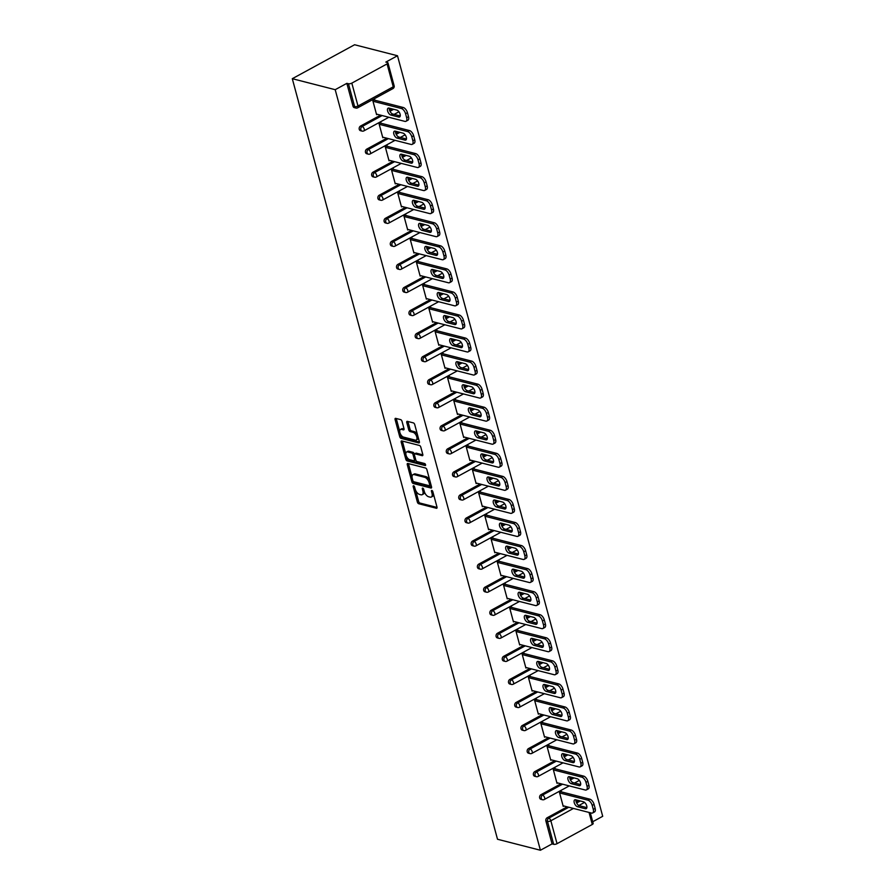 <?xml version="1.0" encoding="UTF-8"?>
<svg xmlns="http://www.w3.org/2000/svg" width="895" height="895" viewBox="0 0 895 895"><rect width="100%" height="100%" fill="white"/><g stroke="black" fill="none" stroke-linecap="round" stroke-linejoin="round"><path stroke-width="1.34" d="M413.613 485.784A1.13 0.571 -118.6 0 0 413.345 485.806A1.13 0.571 -118.6 0 0 413.199 486.623L417.35 502.028A1.611 0.817 -118.6 0 0 418.726 503.74L436.402 508.259A1.611 0.817 -118.6 0 0 436.782 508.237A1.611 0.817 -118.6 0 0 436.984 507.062L432.833 491.646A1.13 0.571 -118.6 0 0 431.871 490.46A1.13 0.571 -118.6 0 0 431.603 490.482A1.13 0.571 -118.6 0 0 431.457 491.299L431.994 493.29A5.169 2.629 -118.6 0 1 431.323 497.027A5.169 2.629 -118.6 0 1 430.103 497.128L428.627 496.759A5.169 2.629 -118.6 0 1 424.241 491.31L423.704 489.308A1.13 0.571 -118.6 0 0 422.742 488.122A1.13 0.571 -118.6 0 0 422.474 488.144A1.13 0.571 -118.6 0 0 422.328 488.961L422.865 490.952A5.169 2.629 -118.6 0 1 422.194 494.689A5.169 2.629 -118.6 0 1 420.974 494.79L419.498 494.409A5.169 2.629 -118.6 0 1 415.112 488.961L414.575 486.969A1.13 0.571 -118.6 0 0 413.613 485.784M402.023 421.332A1.611 0.817 -118.6 0 0 400.647 419.632L395.691 418.357A1.611 0.817 -118.6 0 0 395.31 418.39A1.611 0.817 -118.6 0 0 395.098 419.565L399.718 436.682A1.611 0.817 -118.6 0 0 401.094 438.382L418.759 442.913A1.611 0.817 -118.6 0 0 419.151 442.88A1.611 0.817 -118.6 0 0 419.352 441.705L414.732 424.588A1.611 0.817 -118.6 0 0 413.367 422.887L407.37 421.355A1.611 0.817 -118.6 0 0 406.99 421.388A1.611 0.817 -118.6 0 0 406.789 422.552L408.758 429.88A1.611 0.817 -118.6 0 0 410.134 431.58L413.098 432.341A4.318 2.193 -118.6 0 1 416.488 436.033A4.318 2.193 -118.6 0 1 416.22 440.016A4.318 2.193 -118.6 0 1 415.202 440.105L403.567 437.118A4.318 2.193 -118.6 0 1 400.188 433.437A4.318 2.193 -118.6 0 1 400.445 429.443A4.318 2.193 -118.6 0 1 401.475 429.365L403.41 429.857A1.611 0.817 -118.6 0 0 403.79 429.824A1.611 0.817 -118.6 0 0 404.003 428.66L402.023 421.332M335.2 89.69L540.412 850.25L497.508 839.253L292.296 78.693L335.2 89.69L346.846 83.347L353.033 106.248L354.633 106.662L348.446 83.75L346.846 83.347M407.863 463.476A1.611 0.817 -118.6 0 0 407.482 463.509A1.611 0.817 -118.6 0 0 407.27 464.673L411.89 481.801A1.611 0.817 -118.6 0 0 413.266 483.501L430.942 488.021A1.611 0.817 -118.6 0 0 431.323 487.999A1.611 0.817 -118.6 0 0 431.524 486.824L426.904 469.707A1.611 0.817 -118.6 0 0 425.539 468.007L407.863 463.476M405.804 459.236L401.184 442.119A1.611 0.817 -118.6 0 1 401.396 440.955A1.611 0.817 -118.6 0 1 401.777 440.922L419.453 445.453A1.611 0.817 -118.6 0 1 420.818 447.153L422.798 454.481A1.611 0.817 -118.6 0 1 422.585 455.644A1.611 0.817 -118.6 0 1 422.205 455.678L415.045 453.843A1.611 0.817 -118.6 0 0 414.665 453.866A1.611 0.817 -118.6 0 0 414.452 455.04L415.761 459.896A1.611 0.817 -118.6 0 0 417.137 461.596L424.599 463.509A1.13 0.571 -118.6 0 1 425.483 464.471A1.13 0.571 -118.6 0 1 425.416 465.523A1.13 0.571 -118.6 0 1 425.147 465.545L407.18 460.936A1.611 0.817 -118.6 0 1 405.804 459.236L407.057 458.553L406.442 456.293M592.714 821.744L602.704 816.307L397.492 55.747L354.588 44.75L292.296 78.693M573.471 808.442L550.85 820.771L557.037 843.683L592.289 824.463L589.044 812.436M545.883 820.995L552.07 843.907L553.669 844.309L547.483 821.409L545.883 820.995A2.472 1.924 -75.6 0 1 547.158 817.761L567.195 806.831M590.286 812.75L593.172 823.434A2.472 0.906 164.9 0 1 592.289 824.463M557.037 843.683A2.472 0.906 164.9 0 1 553.669 844.309M387.076 63.903L351.825 83.123L358 106.024L393.252 86.815L387.076 63.903A2.472 0.906 -15.1 0 0 387.96 62.874A2.472 0.906 -15.1 0 0 387.445 62.505L385.834 62.091L397.492 55.747M563.917 805.992L563.223 806.373L559.442 792.332L561.31 791.314L561.467 791.907M355.886 108.038A2.472 2.472 0 0 0 357.687 107.814A2.472 1.253 61.4 0 0 358 106.024A2.472 0.906 -15.1 0 1 354.633 106.662A2.472 1.924 104.4 0 0 355.886 108.038L354.286 107.624A2.472 1.924 -75.6 0 1 353.033 106.248M540.412 850.25L552.07 843.907M576.19 801.931L578.696 800.566M360.517 126.072L362.128 126.486A2.472 1.924 -75.6 0 0 360.853 129.719A2.472 1.924 104.4 0 0 362.106 131.095L360.506 130.681A2.472 1.924 -75.6 0 1 360.517 126.072L380.565 115.153M389.56 110.242L392.066 108.877M366.749 149.129L368.348 149.543A2.472 1.924 -75.6 0 0 367.073 152.776A2.472 1.924 104.4 0 0 368.326 154.153L366.726 153.739A2.472 1.924 -75.6 0 1 366.749 149.129L386.785 138.21M395.78 133.299L398.286 131.934M372.969 172.187L374.569 172.59A2.472 1.924 -75.6 0 0 373.293 175.834A2.472 1.924 104.4 0 0 374.546 177.199L372.946 176.796A2.472 1.924 -75.6 0 1 372.969 172.187L393.006 161.268M402 156.356L404.506 154.992M379.189 195.244L380.789 195.647A2.472 1.924 -75.6 0 0 379.514 198.891A2.472 1.924 104.4 0 0 380.767 200.256L379.167 199.853A2.472 1.924 -75.6 0 1 379.189 195.244L399.226 184.314M408.221 179.414L410.727 178.049M385.409 218.302L387.009 218.704A2.472 1.924 -75.6 0 0 385.734 221.938A2.472 1.924 104.4 0 0 386.987 223.314L385.387 222.911A2.472 1.924 -75.6 0 1 385.409 218.302L405.446 207.371M414.441 202.471L416.947 201.106M391.63 241.348L393.229 241.762A2.472 1.924 -75.6 0 0 391.954 244.995A2.472 1.924 104.4 0 0 393.218 246.371L391.618 245.957A2.472 1.924 -75.6 0 1 391.63 241.348L411.666 230.429M420.661 225.529L423.167 224.164M397.85 264.405L399.45 264.819A2.472 1.924 -75.6 0 0 398.174 268.052A2.472 1.924 104.4 0 0 399.438 269.429L397.839 269.015A2.472 1.924 -75.6 0 1 397.85 264.405L417.887 253.486M426.881 248.586L429.387 247.221M404.07 287.463L405.67 287.877A2.472 1.924 -75.6 0 0 404.395 291.11A2.472 1.924 104.4 0 0 405.659 292.486L404.059 292.072A2.472 1.924 -75.6 0 1 404.07 287.463L424.107 276.544M433.113 271.644L435.619 270.279M410.29 310.52L411.89 310.934A2.472 1.924 -75.6 0 0 410.626 314.167A2.472 1.924 104.4 0 0 411.879 315.543L410.279 315.13A2.472 1.924 -75.6 0 1 410.29 310.52L430.327 299.601M439.333 294.701L441.839 293.325M416.511 333.578L418.11 333.992A2.472 1.924 -75.6 0 0 416.846 337.225A2.472 1.924 104.4 0 0 418.099 338.601L416.499 338.187A2.472 1.924 -75.6 0 1 416.511 333.578L436.547 322.659M445.553 317.747L448.059 316.382M422.731 356.635L424.331 357.049A2.472 1.924 -75.6 0 0 423.067 360.282A2.472 1.924 104.4 0 0 424.319 361.658L422.72 361.244A2.472 1.924 -75.6 0 1 422.731 356.635L442.779 345.716M451.774 340.805L454.28 339.44M428.951 379.693L430.551 380.095A2.472 1.924 -75.6 0 0 429.287 383.34A2.472 1.924 104.4 0 0 430.54 384.705L428.94 384.302A2.472 1.924 -75.6 0 1 428.951 379.693L448.999 368.774M457.994 363.862L460.5 362.497M435.171 402.75L436.771 403.153A2.472 1.924 -75.6 0 0 435.507 406.397A2.472 1.924 104.4 0 0 436.76 407.762L435.16 407.359A2.472 1.924 -75.6 0 1 435.171 402.75L455.219 391.82M464.214 386.92L466.72 385.555M441.392 425.807L442.991 426.21A2.472 1.924 -75.6 0 0 441.727 429.443A2.472 1.924 104.4 0 0 442.98 430.819L441.38 430.417A2.472 1.924 -75.6 0 1 441.392 425.807L461.44 414.877M470.434 409.977L472.94 408.612M447.612 448.854L449.223 449.268A2.472 1.924 -75.6 0 0 447.947 452.501A2.472 1.924 104.4 0 0 449.2 453.877L447.601 453.463A2.472 1.924 -75.6 0 1 447.612 448.854L467.66 437.935M476.655 433.035L479.161 431.67M453.843 471.911L455.443 472.325A2.472 1.924 -75.6 0 0 454.168 475.558A2.472 1.924 104.4 0 0 455.421 476.934L453.821 476.52A2.472 1.924 -75.6 0 1 453.843 471.911L473.88 460.992M482.875 456.092L485.381 454.727M460.064 494.969L461.663 495.382A2.472 1.924 -75.6 0 0 460.388 498.616A2.472 1.924 104.4 0 0 461.641 499.992L460.041 499.578A2.472 1.924 -75.6 0 1 460.064 494.969L480.1 484.05M489.095 479.149L491.601 477.785M466.284 518.026L467.884 518.44A2.472 1.924 -75.6 0 0 466.608 521.673A2.472 1.924 104.4 0 0 467.861 523.049L466.261 522.635A2.472 1.924 -75.6 0 1 466.284 518.026L486.321 507.107M495.315 502.207L497.821 500.831M472.504 541.083L474.104 541.497A2.472 1.924 -75.6 0 0 472.828 544.731A2.472 1.924 104.4 0 0 474.081 546.107L472.482 545.693A2.472 1.924 -75.6 0 1 472.504 541.083L492.541 530.164M501.536 525.253L504.042 523.888M478.724 564.141L480.324 564.555A2.472 1.924 -75.6 0 0 479.049 567.788A2.472 1.924 104.4 0 0 480.313 569.164L478.713 568.75A2.472 1.924 -75.6 0 1 478.724 564.141L498.761 553.222M507.756 548.311L510.262 546.946M484.945 587.198L486.544 587.601A2.472 1.924 -75.6 0 0 485.269 590.845A2.472 1.924 104.4 0 0 486.533 592.21L484.933 591.808A2.472 1.924 -75.6 0 1 484.945 587.198L504.981 576.279M513.976 571.368L516.482 570.003M491.165 610.256L492.765 610.659A2.472 1.924 -75.6 0 0 491.489 613.903A2.472 1.924 104.4 0 0 492.753 615.268L491.154 614.865A2.472 1.924 -75.6 0 1 491.165 610.256L511.202 599.326M520.196 594.425L522.714 593.061M497.385 633.313L498.985 633.716A2.472 1.924 -75.6 0 0 497.721 636.949A2.472 1.924 104.4 0 0 498.974 638.325L497.374 637.922A2.472 1.924 -75.6 0 1 497.385 633.313L517.422 622.383M526.428 617.483L528.934 616.118M503.605 656.359L505.205 656.773A2.472 1.924 -75.6 0 0 503.941 660.007A2.472 1.924 104.4 0 0 505.194 661.383L503.594 660.98A2.472 1.924 -75.6 0 1 503.605 656.359L523.642 645.44M532.648 640.54L535.154 639.175M509.826 679.417L511.425 679.831A2.472 1.924 -75.6 0 0 510.161 683.064A2.472 1.924 104.4 0 0 511.414 684.44L509.814 684.026A2.472 1.924 -75.6 0 1 509.826 679.417L529.874 668.498M538.868 663.598L541.374 662.233M516.046 702.474L517.646 702.888A2.472 1.924 -75.6 0 0 516.381 706.121A2.472 1.924 104.4 0 0 517.634 707.497L516.035 707.084A2.472 1.924 -75.6 0 1 516.046 702.474L536.094 691.555M545.089 686.655L547.595 685.29M522.266 725.532L523.866 725.946A2.472 1.924 -75.6 0 0 522.602 729.179A2.472 1.924 104.4 0 0 523.855 730.555L522.255 730.141A2.472 1.924 -75.6 0 1 522.266 725.532L542.314 714.613M551.309 709.713L553.815 708.337M528.486 748.589L530.086 749.003A2.472 1.924 -75.6 0 0 528.822 752.236A2.472 1.924 104.4 0 0 530.075 753.612L528.475 753.198A2.472 1.924 -75.6 0 1 528.486 748.589L548.534 737.67M557.529 732.759L560.035 731.394M534.707 771.647L536.318 772.061A2.472 1.924 -75.6 0 0 535.042 775.294A2.472 1.924 104.4 0 0 536.295 776.67L534.695 776.256A2.472 1.924 -75.6 0 1 534.707 771.647L554.755 760.728M563.749 755.816L566.255 754.451M540.938 794.704L542.538 795.107A2.472 1.924 -75.6 0 0 541.262 798.351A2.472 1.924 104.4 0 0 542.515 799.727L540.916 799.313A2.472 1.924 -75.6 0 1 540.938 794.704L560.975 783.785M569.97 778.874L572.476 777.509M555.247 768.85L555.09 768.257L553.222 769.275L557.003 783.315L557.697 782.935M549.027 745.792L548.87 745.199L547.002 746.217L550.783 760.258L551.477 759.889M542.806 722.735L542.65 722.142L540.781 723.16L544.563 737.2L545.256 736.831M536.586 699.677L536.429 699.084L534.55 700.103L538.342 714.143L539.036 713.774M530.366 676.62L530.198 676.027L528.33 677.045L532.122 691.085L532.805 690.716M524.146 653.563L523.978 652.97L522.109 653.988L525.902 668.028L526.584 667.659M517.925 630.505L517.757 629.912L515.889 630.941L519.682 644.982L520.364 644.601M511.694 607.448L511.537 606.866L509.669 607.884L513.461 621.924L514.144 621.544M505.474 584.401L505.317 583.808L503.449 584.827L507.241 598.867L507.924 598.486M499.253 561.344L499.097 560.751L497.228 561.769L501.021 575.809L501.703 575.429M493.033 538.287L492.876 537.694L491.008 538.712L494.801 552.752L495.483 552.383M486.813 515.229L486.656 514.636L484.788 515.654L488.58 529.695L489.263 529.325M480.593 492.172L480.436 491.579L478.568 492.597L482.349 506.637L483.043 506.268M474.372 469.114L474.216 468.521L472.347 469.539L476.129 483.58L476.822 483.21M468.152 446.057L467.995 445.464L466.127 446.482L469.909 460.522L470.602 460.153M461.932 422.999L461.775 422.406L459.907 423.436L463.688 437.476L464.382 437.096M455.712 399.942L455.555 399.36L453.687 400.378L457.468 414.419L458.162 414.038M449.491 376.896L449.335 376.303L447.455 377.321L451.248 391.361L451.941 390.981M443.271 353.838L443.103 353.245L441.235 354.263L445.028 368.304L445.71 367.923M437.051 330.781L436.883 330.188L435.015 331.206L438.807 345.246L439.49 344.877M430.831 307.723L430.663 307.13L428.794 308.148L432.587 322.189L433.269 321.82M424.599 284.666L424.443 284.073L422.574 285.091L426.367 299.131L427.049 298.762M418.379 261.608L418.222 261.016L416.354 262.034L420.147 276.074L420.829 275.705M412.159 238.551L412.002 237.958L410.134 238.976L413.926 253.016L414.609 252.647M405.938 215.494L405.782 214.901L403.913 215.919L407.706 229.97L408.388 229.59M399.718 192.436L399.562 191.854L397.693 192.873L401.486 206.913L402.168 206.532M393.498 169.39L393.341 168.797L391.473 169.815L395.254 183.855L395.948 183.475M387.278 146.333L387.121 145.74L385.253 146.758L389.034 160.798L389.728 160.418M381.057 123.275L380.901 122.682L379.032 123.7L382.814 137.74L383.507 137.36M374.837 100.218L374.681 99.625L372.812 100.643L376.594 114.683L377.287 114.314M348.446 83.75A2.472 0.906 -15.1 0 0 351.825 83.123M422.194 494.689L423.447 494.006A5.169 2.629 -118.6 0 0 424.342 491.657M431.323 497.027L432.576 496.356A5.169 2.629 -118.6 0 0 433.471 494.04M415.66 490.471L418.603 501.357A1.611 0.817 -118.6 0 0 419.979 503.057L437.051 507.431M413.177 481.253A1.611 0.817 -118.6 0 0 414.508 482.819L431.591 487.193M408.456 463.632A1.611 0.817 -118.6 0 0 408.523 464.002L412.036 477.024M412.841 480.548A1.13 0.571 -118.6 0 0 413.803 481.745L429.309 485.716A1.13 0.571 -118.6 0 0 429.578 485.694A1.13 0.571 -118.6 0 0 429.723 484.877L429.152 482.774A5.169 2.629 -118.6 0 0 424.756 477.326L414.161 474.607A5.169 2.629 -118.6 0 0 412.942 474.708A5.169 2.629 -118.6 0 0 412.271 478.445L412.841 480.548M429.846 480.593A5.169 2.629 -118.6 0 0 426.009 476.655L424.756 477.326M412.942 474.708L414.184 474.037A5.169 2.629 -118.6 0 1 415.403 473.936L426.009 476.655M405.838 454.056L402.437 441.436L401.184 442.119M422.865 454.85L416.287 453.161A1.611 0.817 -118.6 0 0 415.906 453.194A1.611 0.817 -118.6 0 0 415.672 453.496M425.539 464.65L408.422 460.265L407.18 460.936M407.605 451.93A4.318 2.193 -118.6 0 0 406.587 452.02A4.318 2.193 -118.6 0 0 406.319 456.002A4.318 2.193 -118.6 0 0 409.697 459.694L413.803 460.746A1.611 0.817 -118.6 0 0 414.184 460.712A1.611 0.817 -118.6 0 0 414.385 459.549L413.076 454.682A1.611 0.817 -118.6 0 0 411.7 452.982L407.605 451.93L408.847 451.259A4.318 2.193 -118.6 0 0 407.829 451.337L406.587 452.02M415.045 460.064A1.611 0.817 -118.6 0 0 415.425 460.03A1.611 0.817 -118.6 0 0 415.694 459.616M408.847 451.259L412.953 452.299A1.611 0.817 -118.6 0 1 414.318 454.011L414.396 454.28M407.057 458.553A1.611 0.817 -118.6 0 0 408.422 460.265M400.445 429.443L401.698 428.772A4.318 2.193 -118.6 0 1 402.716 428.683L404.07 429.029M416.22 440.016L417.462 439.344A4.318 2.193 -118.6 0 0 418.222 437.51M417.495 434.836A4.318 2.193 -118.6 0 0 414.351 431.658L413.098 432.341M407.963 421.5A1.611 0.817 -118.6 0 0 408.031 421.869L410.011 429.197A1.611 0.817 -118.6 0 0 411.376 430.898L414.351 431.658M400.412 433.952L400.971 435.999A1.611 0.817 -118.6 0 0 402.336 437.7L419.419 442.074M396.284 418.513A1.611 0.817 -118.6 0 0 396.351 418.882L399.696 431.278M595.141 808.375L594.067 804.381L592.199 805.399L593.273 809.393L595.141 808.375A4.945 2.506 61.4 0 1 594.504 811.944L592.635 812.962A4.945 2.506 -118.6 0 0 593.273 809.393M592.199 805.399A4.945 2.506 -118.6 0 0 588.004 800.197L589.872 799.179L560.617 791.683M589.872 799.179A4.945 2.506 61.4 0 1 594.067 804.381M586.874 807.626L579.389 805.713A3.871 1.969 61.4 0 1 576.85 803.386A3.871 1.969 61.4 0 1 575.966 799.861M592.635 812.962A4.945 2.506 -118.6 0 1 591.472 813.063L563.067 805.78M588.004 800.197L559.599 792.925M577.521 806.731A3.871 1.969 61.4 0 1 574.5 803.43A3.871 1.969 61.4 0 1 574.735 799.861A3.871 1.969 61.4 0 1 575.653 799.783L583.45 801.786A3.871 1.969 61.4 0 1 586.471 805.086A3.871 1.969 61.4 0 1 586.236 808.655A3.871 1.969 61.4 0 1 585.319 808.733L577.521 806.731L579.389 805.713M588.921 785.318L587.847 781.324L585.979 782.342L587.053 786.336L588.921 785.318A4.945 2.506 61.4 0 1 588.284 788.887L586.415 789.905A4.945 2.506 -118.6 0 0 587.053 786.336M585.979 782.342A4.945 2.506 -118.6 0 0 581.784 777.14L583.652 776.122L554.397 768.626M583.652 776.122A4.945 2.506 61.4 0 1 587.847 781.324M580.654 784.579L573.169 782.655A3.871 1.969 61.4 0 1 570.618 780.328A3.871 1.969 61.4 0 1 569.746 776.815M586.415 789.905A4.945 2.506 -118.6 0 1 585.252 790.005L556.847 782.722M581.784 777.14L553.378 769.868M571.301 783.673A3.871 1.969 61.4 0 1 568.28 780.373A3.871 1.969 61.4 0 1 568.515 776.804A3.871 1.969 61.4 0 1 569.433 776.726L577.23 778.728A3.871 1.969 61.4 0 1 580.251 782.029A3.871 1.969 61.4 0 1 580.016 785.597A3.871 1.969 61.4 0 1 579.099 785.676L571.301 783.673L573.169 782.655M582.701 762.26L581.627 758.266L579.759 759.284L580.833 763.278L582.701 762.26A4.945 2.506 61.4 0 1 582.063 765.829L580.195 766.847A4.945 2.506 -118.6 0 0 580.833 763.278M579.759 759.284A4.945 2.506 -118.6 0 0 575.563 754.082L577.432 753.064L548.176 745.569M577.432 753.064A4.945 2.506 61.4 0 1 581.627 758.266M574.433 761.522L566.949 759.598A3.871 1.969 61.4 0 1 564.398 757.271A3.871 1.969 61.4 0 1 563.526 753.758M580.195 766.847A4.945 2.506 -118.6 0 1 579.031 766.948L550.626 759.665M575.563 754.082L547.158 746.81M565.081 760.616A3.871 1.969 61.4 0 1 562.06 757.315A3.871 1.969 61.4 0 1 562.295 753.747A3.871 1.969 61.4 0 1 563.201 753.668L571.01 755.671A3.871 1.969 61.4 0 1 574.031 758.971A3.871 1.969 61.4 0 1 573.796 762.54A3.871 1.969 61.4 0 1 572.878 762.618L565.081 760.616L566.949 759.598M576.481 739.203L575.407 735.22L573.538 736.238L574.612 740.221L576.481 739.203A4.945 2.506 61.4 0 1 575.843 742.772L573.975 743.79A4.945 2.506 -118.6 0 0 574.612 740.221M573.538 736.238A4.945 2.506 -118.6 0 0 569.343 731.036L571.211 730.018L541.956 722.522M571.211 730.018A4.945 2.506 61.4 0 1 575.407 735.22M568.213 738.465L560.729 736.54A3.871 1.969 61.4 0 1 558.178 734.213A3.871 1.969 61.4 0 1 557.305 730.7M573.975 743.79A4.945 2.506 -118.6 0 1 572.811 743.89L544.406 736.607M569.343 731.036L540.938 723.753M558.86 737.558A3.871 1.969 61.4 0 1 555.84 734.258A3.871 1.969 61.4 0 1 556.075 730.689A3.871 1.969 61.4 0 1 556.981 730.611L564.79 732.613A3.871 1.969 61.4 0 1 567.81 735.914A3.871 1.969 61.4 0 1 567.575 739.483A3.871 1.969 61.4 0 1 566.658 739.561L558.86 737.558L560.729 736.54M570.26 716.145L569.186 712.163L567.318 713.181L568.392 717.163L570.26 716.145A4.945 2.506 61.4 0 1 569.623 719.714L567.754 720.732A4.945 2.506 -118.6 0 0 568.392 717.163M567.318 713.181A4.945 2.506 -118.6 0 0 563.123 707.979L564.991 706.96L535.736 699.465M564.991 706.96A4.945 2.506 61.4 0 1 569.186 712.163M561.993 715.407L554.508 713.483A3.871 1.969 61.4 0 1 551.958 711.156A3.871 1.969 61.4 0 1 551.085 707.643M567.754 720.732A4.945 2.506 -118.6 0 1 566.591 720.833L538.186 713.55M563.123 707.979L534.718 700.696M552.64 714.512A3.871 1.969 61.4 0 1 549.608 711.212A3.871 1.969 61.4 0 1 549.854 707.632A3.871 1.969 61.4 0 1 550.761 707.565L558.569 709.556A3.871 1.969 61.4 0 1 561.59 712.856A3.871 1.969 61.4 0 1 561.355 716.425A3.871 1.969 61.4 0 1 560.438 716.503L552.64 714.512L554.508 713.483M564.04 693.088L562.966 689.105L561.098 690.123L562.172 694.106L564.04 693.088A4.945 2.506 61.4 0 1 563.403 696.657L561.534 697.675A4.945 2.506 -118.6 0 0 562.172 694.106M561.098 690.123A4.945 2.506 -118.6 0 0 556.903 684.921L558.771 683.903L529.516 676.407M558.771 683.903A4.945 2.506 61.4 0 1 562.966 689.105M555.773 692.35L548.288 690.437A3.871 1.969 61.4 0 1 545.737 688.098A3.871 1.969 61.4 0 1 544.865 684.585M561.534 697.675A4.945 2.506 -118.6 0 1 560.371 697.776L531.966 690.492M556.903 684.921L528.497 677.638M546.42 691.455A3.871 1.969 61.4 0 1 543.388 688.154A3.871 1.969 61.4 0 1 543.634 684.574A3.871 1.969 61.4 0 1 544.54 684.507L552.349 686.499A3.871 1.969 61.4 0 1 555.37 689.799A3.871 1.969 61.4 0 1 555.135 693.379A3.871 1.969 61.4 0 1 554.218 693.446L546.42 691.455L548.288 690.437M557.82 670.042L556.746 666.048L554.878 667.066L555.952 671.06L557.82 670.042A4.945 2.506 61.4 0 1 557.182 673.611L555.314 674.629A4.945 2.506 -118.6 0 0 555.952 671.06M554.878 667.066A4.945 2.506 -118.6 0 0 550.671 661.864L552.539 660.846L523.295 653.35M552.539 660.846A4.945 2.506 61.4 0 1 556.746 666.048M549.541 669.292L542.068 667.379A3.871 1.969 61.4 0 1 539.517 665.041A3.871 1.969 61.4 0 1 538.645 661.528M555.314 674.629A4.945 2.506 -118.6 0 1 554.15 674.718L525.745 667.446M550.671 661.864L522.277 654.581M540.2 668.397A3.871 1.969 61.4 0 1 537.168 665.097A3.871 1.969 61.4 0 1 537.403 661.528A3.871 1.969 61.4 0 1 538.32 661.45L546.118 663.452A3.871 1.969 61.4 0 1 549.15 666.753A3.871 1.969 61.4 0 1 548.915 670.321A3.871 1.969 61.4 0 1 547.997 670.389L540.2 668.397L542.068 667.379M551.6 646.984L550.526 642.99L548.657 644.008L549.731 648.002L551.6 646.984A4.945 2.506 61.4 0 1 550.962 650.553L549.094 651.571A4.945 2.506 -118.6 0 0 549.731 648.002M548.657 644.008A4.945 2.506 -118.6 0 0 544.451 638.806L546.319 637.788L517.075 630.293M546.319 637.788A4.945 2.506 61.4 0 1 550.526 642.99M543.321 646.235L535.848 644.322A3.871 1.969 61.4 0 1 533.297 641.995A3.871 1.969 61.4 0 1 532.424 638.471M549.094 651.571A4.945 2.506 -118.6 0 1 547.919 651.661L519.525 644.389M544.451 638.806L516.057 631.523M533.979 645.34A3.871 1.969 61.4 0 1 530.948 642.039A3.871 1.969 61.4 0 1 531.183 638.471A3.871 1.969 61.4 0 1 532.1 638.392L539.898 640.395A3.871 1.969 61.4 0 1 542.929 643.695A3.871 1.969 61.4 0 1 542.694 647.264A3.871 1.969 61.4 0 1 541.777 647.342L533.979 645.34L535.848 644.322M545.379 623.927L544.294 619.933L542.426 620.951L543.511 624.945L545.379 623.927A4.945 2.506 61.4 0 1 544.742 627.496L542.873 628.514A4.945 2.506 -118.6 0 0 543.511 624.945M542.426 620.951A4.945 2.506 -118.6 0 0 538.231 615.749L540.099 614.731L510.855 607.235M540.099 614.731A4.945 2.506 61.4 0 1 544.294 619.933M537.101 623.177L529.627 621.264A3.871 1.969 61.4 0 1 527.077 618.937A3.871 1.969 61.4 0 1 526.204 615.413M542.873 628.514A4.945 2.506 -118.6 0 1 541.699 628.603L513.305 621.331M538.231 615.749L509.826 608.466M527.759 622.282A3.871 1.969 61.4 0 1 524.727 618.982A3.871 1.969 61.4 0 1 524.962 615.413A3.871 1.969 61.4 0 1 525.88 615.335L533.677 617.337A3.871 1.969 61.4 0 1 536.709 620.638A3.871 1.969 61.4 0 1 536.474 624.207A3.871 1.969 61.4 0 1 535.557 624.285L527.759 622.282L529.627 621.264M539.159 600.869L538.074 596.875L536.206 597.894L537.291 601.887L539.159 600.869A4.945 2.506 61.4 0 1 538.521 604.438L536.653 605.456A4.945 2.506 -118.6 0 0 537.291 601.887M536.206 597.894A4.945 2.506 -118.6 0 0 532.01 592.691L533.879 591.673L504.635 584.178M533.879 591.673A4.945 2.506 61.4 0 1 538.074 596.875M530.88 600.12L523.407 598.207A3.871 1.969 61.4 0 1 520.856 595.88A3.871 1.969 61.4 0 1 519.984 592.356M536.653 605.456A4.945 2.506 -118.6 0 1 535.478 605.557L507.085 598.274M532.01 592.691L503.605 585.419M521.539 599.225A3.871 1.969 61.4 0 1 518.507 595.925A3.871 1.969 61.4 0 1 518.742 592.356A3.871 1.969 61.4 0 1 519.659 592.277L527.457 594.28A3.871 1.969 61.4 0 1 530.489 597.58A3.871 1.969 61.4 0 1 530.254 601.149A3.871 1.969 61.4 0 1 529.337 601.227L521.539 599.225L523.407 598.207M532.939 577.812L531.854 573.818L529.985 574.836L531.071 578.83L532.939 577.812A4.945 2.506 61.4 0 1 532.301 581.381L530.433 582.399A4.945 2.506 -118.6 0 0 531.071 578.83M529.985 574.836A4.945 2.506 -118.6 0 0 525.79 569.634L527.658 568.616L498.414 561.12M527.658 568.616A4.945 2.506 61.4 0 1 531.854 573.818M524.66 577.074L517.176 575.149A3.871 1.969 61.4 0 1 514.636 572.822A3.871 1.969 61.4 0 1 513.752 569.309M530.433 582.399A4.945 2.506 -118.6 0 1 529.258 582.5L500.853 575.216M525.79 569.634L497.385 562.362M515.307 576.167A3.871 1.969 61.4 0 1 512.287 572.867A3.871 1.969 61.4 0 1 512.522 569.298A3.871 1.969 61.4 0 1 513.439 569.22L521.237 571.223A3.871 1.969 61.4 0 1 524.269 574.523A3.871 1.969 61.4 0 1 524.022 578.092A3.871 1.969 61.4 0 1 523.116 578.17L515.307 576.167L517.176 575.149M526.707 554.755L525.633 550.761L523.765 551.779L524.839 555.773L526.707 554.755A4.945 2.506 61.4 0 1 526.081 558.323L524.213 559.341A4.945 2.506 -118.6 0 0 524.839 555.773M523.765 551.779A4.945 2.506 -118.6 0 0 519.57 546.577L521.438 545.558L492.194 538.063M521.438 545.558A4.945 2.506 61.4 0 1 525.633 550.761M518.44 554.016L510.955 552.092A3.871 1.969 61.4 0 1 508.416 549.765A3.871 1.969 61.4 0 1 507.532 546.252M524.213 559.341A4.945 2.506 -118.6 0 1 523.038 559.442L494.633 552.159M519.57 546.577L491.165 539.305M509.087 553.11A3.871 1.969 61.4 0 1 506.067 549.81A3.871 1.969 61.4 0 1 506.301 546.241A3.871 1.969 61.4 0 1 507.219 546.163L515.017 548.165A3.871 1.969 61.4 0 1 518.048 551.465A3.871 1.969 61.4 0 1 517.802 555.034A3.871 1.969 61.4 0 1 516.896 555.113L509.087 553.11L510.955 552.092M520.487 531.697L519.413 527.714L517.545 528.732L518.619 532.715L520.487 531.697A4.945 2.506 61.4 0 1 519.861 535.266L517.981 536.284A4.945 2.506 -118.6 0 0 518.619 532.715M517.545 528.732A4.945 2.506 -118.6 0 0 513.35 523.53L515.218 522.501L485.974 515.005M515.218 522.501A4.945 2.506 61.4 0 1 519.413 527.714M512.22 530.959L504.735 529.034A3.871 1.969 61.4 0 1 502.196 526.707A3.871 1.969 61.4 0 1 501.312 523.195M517.981 536.284A4.945 2.506 -118.6 0 1 516.818 536.385L488.413 529.102M513.35 523.53L484.945 516.247M502.867 530.053A3.871 1.969 61.4 0 1 499.846 526.752A3.871 1.969 61.4 0 1 500.081 523.183A3.871 1.969 61.4 0 1 500.999 523.105L508.796 525.108A3.871 1.969 61.4 0 1 511.817 528.408A3.871 1.969 61.4 0 1 511.582 531.977A3.871 1.969 61.4 0 1 510.676 532.055L502.867 530.053L504.735 529.034M514.267 508.64L513.193 504.657L511.325 505.675L512.399 509.658L514.267 508.64A4.945 2.506 61.4 0 1 513.629 512.208L511.761 513.227A4.945 2.506 -118.6 0 0 512.399 509.658M511.325 505.675A4.945 2.506 -118.6 0 0 507.129 500.473L508.998 499.455L479.742 491.959M508.998 499.455A4.945 2.506 61.4 0 1 513.193 504.657M505.999 507.901L498.515 505.977A3.871 1.969 61.4 0 1 495.975 503.65A3.871 1.969 61.4 0 1 495.092 500.137M511.761 513.227A4.945 2.506 -118.6 0 1 510.597 513.327L482.192 506.044M507.129 500.473L478.724 493.19M496.647 506.995A3.871 1.969 61.4 0 1 493.626 503.706A3.871 1.969 61.4 0 1 493.861 500.126A3.871 1.969 61.4 0 1 494.778 500.059L502.576 502.05A3.871 1.969 61.4 0 1 505.597 505.351A3.871 1.969 61.4 0 1 505.362 508.919A3.871 1.969 61.4 0 1 504.456 508.998L496.647 506.995L498.515 505.977M508.047 485.582L506.973 481.599L505.104 482.618L506.178 486.6L508.047 485.582A4.945 2.506 61.4 0 1 507.409 489.151L505.541 490.169A4.945 2.506 -118.6 0 0 506.178 486.6M505.104 482.618A4.945 2.506 -118.6 0 0 500.909 477.415L502.777 476.397L473.522 468.902M502.777 476.397A4.945 2.506 61.4 0 1 506.973 481.599M499.779 484.844L492.295 482.931A3.871 1.969 61.4 0 1 489.755 480.593A3.871 1.969 61.4 0 1 488.871 477.08M505.541 490.169A4.945 2.506 -118.6 0 1 504.377 490.27L475.972 482.987M500.909 477.415L472.504 470.132M490.426 483.949A3.871 1.969 61.4 0 1 487.406 480.649A3.871 1.969 61.4 0 1 487.641 477.069A3.871 1.969 61.4 0 1 488.558 477.001L496.356 478.993A3.871 1.969 61.4 0 1 499.376 482.293A3.871 1.969 61.4 0 1 499.142 485.873A3.871 1.969 61.4 0 1 498.224 485.94L490.426 483.949L492.295 482.931M501.826 462.536L500.752 458.542L498.884 459.56L499.958 463.554L501.826 462.536A4.945 2.506 61.4 0 1 501.189 466.105L499.32 467.123A4.945 2.506 -118.6 0 0 499.958 463.554M498.884 459.56A4.945 2.506 -118.6 0 0 494.689 454.358L496.557 453.34L467.302 445.844M496.557 453.34A4.945 2.506 61.4 0 1 500.752 458.542M493.559 461.786L486.075 459.873A3.871 1.969 61.4 0 1 483.524 457.535A3.871 1.969 61.4 0 1 482.651 454.022M499.32 467.123A4.945 2.506 -118.6 0 1 498.157 467.212L469.752 459.94M494.689 454.358L466.284 447.075M484.206 460.891A3.871 1.969 61.4 0 1 481.186 457.591A3.871 1.969 61.4 0 1 481.42 454.022A3.871 1.969 61.4 0 1 482.338 453.944L490.136 455.935A3.871 1.969 61.4 0 1 493.156 459.236A3.871 1.969 61.4 0 1 492.921 462.816A3.871 1.969 61.4 0 1 492.004 462.883L484.206 460.891L486.075 459.873M495.606 439.479L494.532 435.485L492.664 436.503L493.738 440.497L495.606 439.479A4.945 2.506 61.4 0 1 494.969 443.047L493.1 444.065A4.945 2.506 -118.6 0 0 493.738 440.497M492.664 436.503A4.945 2.506 -118.6 0 0 488.469 431.3L490.337 430.282L461.082 422.787M490.337 430.282A4.945 2.506 61.4 0 1 494.532 435.485M487.339 438.729L479.854 436.816A3.871 1.969 61.4 0 1 477.303 434.489A3.871 1.969 61.4 0 1 476.431 430.965M493.1 444.065A4.945 2.506 -118.6 0 1 491.937 444.155L463.532 436.883M488.469 431.3L460.064 424.017M477.986 437.834A3.871 1.969 61.4 0 1 474.965 434.534A3.871 1.969 61.4 0 1 475.2 430.965A3.871 1.969 61.4 0 1 476.106 430.887L483.915 432.889A3.871 1.969 61.4 0 1 486.936 436.189A3.871 1.969 61.4 0 1 486.701 439.758A3.871 1.969 61.4 0 1 485.784 439.837L477.986 437.834L479.854 436.816M489.386 416.421L488.312 412.427L486.444 413.445L487.518 417.439L489.386 416.421A4.945 2.506 61.4 0 1 488.748 419.99L486.88 421.008A4.945 2.506 -118.6 0 0 487.518 417.439M486.444 413.445A4.945 2.506 -118.6 0 0 482.248 408.243L484.117 407.225L454.861 399.729M484.117 407.225A4.945 2.506 61.4 0 1 488.312 412.427M481.118 415.672L473.634 413.758A3.871 1.969 61.4 0 1 471.083 411.431A3.871 1.969 61.4 0 1 470.211 407.907M486.88 421.008A4.945 2.506 -118.6 0 1 485.716 421.097L457.311 413.826M482.248 408.243L453.843 400.96M471.766 414.777A3.871 1.969 61.4 0 1 468.745 411.476A3.871 1.969 61.4 0 1 468.98 407.907A3.871 1.969 61.4 0 1 469.886 407.829L477.695 409.832A3.871 1.969 61.4 0 1 480.716 413.132A3.871 1.969 61.4 0 1 480.481 416.701A3.871 1.969 61.4 0 1 479.563 416.779L471.766 414.777L473.634 413.758M483.166 393.364L482.092 389.37L480.223 390.388L481.297 394.382L483.166 393.364A4.945 2.506 61.4 0 1 482.528 396.933L480.66 397.951A4.945 2.506 -118.6 0 0 481.297 394.382M480.223 390.388A4.945 2.506 -118.6 0 0 476.028 385.186L477.896 384.168L448.641 376.672M477.896 384.168A4.945 2.506 61.4 0 1 482.092 389.37M474.898 392.614L467.414 390.701A3.871 1.969 61.4 0 1 464.863 388.374A3.871 1.969 61.4 0 1 463.99 384.85M480.66 397.951A4.945 2.506 -118.6 0 1 479.496 398.051L451.091 390.768M476.028 385.186L447.623 377.914M465.545 391.719A3.871 1.969 61.4 0 1 462.514 388.419A3.871 1.969 61.4 0 1 462.76 384.85A3.871 1.969 61.4 0 1 463.666 384.772L471.475 386.774A3.871 1.969 61.4 0 1 474.495 390.075A3.871 1.969 61.4 0 1 474.26 393.643A3.871 1.969 61.4 0 1 473.343 393.722L465.545 391.719L467.414 390.701M476.945 370.306L475.871 366.312L474.003 367.33L475.077 371.324L476.945 370.306A4.945 2.506 61.4 0 1 476.308 373.875L474.439 374.893A4.945 2.506 -118.6 0 0 475.077 371.324M474.003 367.33A4.945 2.506 -118.6 0 0 469.808 362.128L471.676 361.11L442.421 353.614M471.676 361.11A4.945 2.506 61.4 0 1 475.871 366.312M468.678 369.557L461.193 367.644A3.871 1.969 61.4 0 1 458.643 365.317A3.871 1.969 61.4 0 1 457.77 361.804M474.439 374.893A4.945 2.506 -118.6 0 1 473.276 374.994L444.871 367.711M469.808 362.128L441.403 354.856M459.325 368.662A3.871 1.969 61.4 0 1 456.293 365.361A3.871 1.969 61.4 0 1 456.539 361.793A3.871 1.969 61.4 0 1 457.446 361.714L465.255 363.717A3.871 1.969 61.4 0 1 468.275 367.017A3.871 1.969 61.4 0 1 468.04 370.586A3.871 1.969 61.4 0 1 467.123 370.664L459.325 368.662L461.193 367.644M470.725 347.249L469.651 343.255L467.783 344.273L468.857 348.267L470.725 347.249A4.945 2.506 61.4 0 1 470.088 350.818L468.219 351.836A4.945 2.506 -118.6 0 0 468.857 348.267M467.783 344.273A4.945 2.506 -118.6 0 0 463.576 339.071L465.445 338.053L436.201 330.557M465.445 338.053A4.945 2.506 61.4 0 1 469.651 343.255M462.446 346.51L454.973 344.586A3.871 1.969 61.4 0 1 452.422 342.259A3.871 1.969 61.4 0 1 451.55 338.746M468.219 351.836A4.945 2.506 -118.6 0 1 467.056 351.936L438.651 344.653M463.576 339.071L435.183 331.799M453.105 345.604A3.871 1.969 61.4 0 1 450.073 342.304A3.871 1.969 61.4 0 1 450.308 338.735A3.871 1.969 61.4 0 1 451.225 338.657L459.023 340.659A3.871 1.969 61.4 0 1 462.055 343.96A3.871 1.969 61.4 0 1 461.82 347.528A3.871 1.969 61.4 0 1 460.903 347.607L453.105 345.604L454.973 344.586M464.505 324.191L463.431 320.209L461.563 321.227L462.637 325.209L464.505 324.191A4.945 2.506 61.4 0 1 463.867 327.76L461.999 328.778A4.945 2.506 -118.6 0 0 462.637 325.209M461.563 321.227A4.945 2.506 -118.6 0 0 457.356 316.013L459.224 314.995L429.98 307.5M459.224 314.995A4.945 2.506 61.4 0 1 463.431 320.209M456.226 323.453L448.753 321.529A3.871 1.969 61.4 0 1 446.202 319.202A3.871 1.969 61.4 0 1 445.33 315.689M461.999 328.778A4.945 2.506 -118.6 0 1 460.835 328.879L432.43 321.596M457.356 316.013L428.962 308.741M446.885 322.547A3.871 1.969 61.4 0 1 443.853 319.246A3.871 1.969 61.4 0 1 444.088 315.678A3.871 1.969 61.4 0 1 445.005 315.599L452.803 317.602A3.871 1.969 61.4 0 1 455.835 320.902A3.871 1.969 61.4 0 1 455.6 324.471A3.871 1.969 61.4 0 1 454.682 324.549L446.885 322.547L448.753 321.529M458.285 301.134L457.2 297.151L455.331 298.169L456.416 302.152L458.285 301.134A4.945 2.506 61.4 0 1 457.647 304.703L455.779 305.721A4.945 2.506 -118.6 0 0 456.416 302.152M455.331 298.169A4.945 2.506 -118.6 0 0 451.136 292.967L453.004 291.949L423.76 284.453M453.004 291.949A4.945 2.506 61.4 0 1 457.2 297.151M450.006 300.396L442.533 298.471A3.871 1.969 61.4 0 1 439.982 296.144A3.871 1.969 61.4 0 1 439.109 292.631M455.779 305.721A4.945 2.506 -118.6 0 1 454.604 305.822L426.21 298.538M451.136 292.967L422.731 285.684M440.664 299.489A3.871 1.969 61.4 0 1 437.633 296.189A3.871 1.969 61.4 0 1 437.868 292.62A3.871 1.969 61.4 0 1 438.785 292.553L446.583 294.544A3.871 1.969 61.4 0 1 449.614 297.845A3.871 1.969 61.4 0 1 449.379 301.414A3.871 1.969 61.4 0 1 448.462 301.492L440.664 299.489L442.533 298.471M452.064 278.076L450.979 274.094L449.111 275.112L450.196 279.095L452.064 278.076A4.945 2.506 61.4 0 1 451.427 281.645L449.558 282.663A4.945 2.506 -118.6 0 0 450.196 279.095M449.111 275.112A4.945 2.506 -118.6 0 0 444.916 269.91L446.784 268.892L417.54 261.396M446.784 268.892A4.945 2.506 61.4 0 1 450.979 274.094M443.786 277.338L436.312 275.425A3.871 1.969 61.4 0 1 433.762 273.087A3.871 1.969 61.4 0 1 432.889 269.574M449.558 282.663A4.945 2.506 -118.6 0 1 448.384 282.764L419.99 275.481M444.916 269.91L416.511 262.627M434.444 276.443A3.871 1.969 61.4 0 1 431.412 273.143A3.871 1.969 61.4 0 1 431.647 269.563A3.871 1.969 61.4 0 1 432.565 269.496L440.362 271.487A3.871 1.969 61.4 0 1 443.394 274.787A3.871 1.969 61.4 0 1 443.159 278.367A3.871 1.969 61.4 0 1 442.242 278.434L434.444 276.443L436.312 275.425M445.844 255.03L444.759 251.036L442.891 252.054L443.976 256.048L445.844 255.03A4.945 2.506 61.4 0 1 445.207 258.588L443.338 259.617A4.945 2.506 -118.6 0 0 443.976 256.048M442.891 252.054A4.945 2.506 -118.6 0 0 438.695 246.852L440.564 245.834L411.32 238.338M440.564 245.834A4.945 2.506 61.4 0 1 444.759 251.036M437.565 254.281L430.081 252.368A3.871 1.969 61.4 0 1 427.541 250.029A3.871 1.969 61.4 0 1 426.658 246.517M443.338 259.617A4.945 2.506 -118.6 0 1 442.164 259.707L413.758 252.435M438.695 246.852L410.29 239.569M428.213 253.386A3.871 1.969 61.4 0 1 425.192 250.085A3.871 1.969 61.4 0 1 425.427 246.517A3.871 1.969 61.4 0 1 426.344 246.438L434.142 248.43A3.871 1.969 61.4 0 1 437.174 251.73A3.871 1.969 61.4 0 1 436.928 255.31A3.871 1.969 61.4 0 1 436.022 255.377L428.213 253.386L430.081 252.368M439.613 231.973L438.539 227.979L436.67 228.997L437.744 232.991L439.613 231.973A4.945 2.506 61.4 0 1 438.986 235.542L437.118 236.56A4.945 2.506 -118.6 0 0 437.744 232.991M436.67 228.997A4.945 2.506 -118.6 0 0 432.475 223.795L434.343 222.777L405.099 215.281M434.343 222.777A4.945 2.506 61.4 0 1 438.539 227.979M431.345 231.223L423.861 229.31A3.871 1.969 61.4 0 1 421.321 226.983A3.871 1.969 61.4 0 1 420.437 223.459M437.118 236.56A4.945 2.506 -118.6 0 1 435.943 236.649L407.538 229.377M432.475 223.795L404.07 216.512M421.992 230.328A3.871 1.969 61.4 0 1 418.972 227.028A3.871 1.969 61.4 0 1 419.207 223.459A3.871 1.969 61.4 0 1 420.124 223.381L427.922 225.383A3.871 1.969 61.4 0 1 430.954 228.684A3.871 1.969 61.4 0 1 430.708 232.252A3.871 1.969 61.4 0 1 429.801 232.331L421.992 230.328L423.861 229.31M433.393 208.915L432.319 204.921L430.45 205.94L431.524 209.933L433.393 208.915A4.945 2.506 61.4 0 1 432.766 212.484L430.898 213.502A4.945 2.506 -118.6 0 0 431.524 209.933M430.45 205.94A4.945 2.506 -118.6 0 0 426.255 200.737L428.123 199.719L398.879 192.224M428.123 199.719A4.945 2.506 61.4 0 1 432.319 204.921M425.125 208.166L417.641 206.253A3.871 1.969 61.4 0 1 415.101 203.926A3.871 1.969 61.4 0 1 414.217 200.402M430.898 213.502A4.945 2.506 -118.6 0 1 429.723 213.592L401.318 206.32M426.255 200.737L397.85 193.454M415.772 207.271A3.871 1.969 61.4 0 1 412.752 203.97A3.871 1.969 61.4 0 1 412.987 200.402A3.871 1.969 61.4 0 1 413.904 200.323L421.702 202.326A3.871 1.969 61.4 0 1 424.722 205.626A3.871 1.969 61.4 0 1 424.487 209.195A3.871 1.969 61.4 0 1 423.581 209.273L415.772 207.271L417.641 206.253M427.172 185.858L426.098 181.864L424.23 182.882L425.304 186.876L427.172 185.858A4.945 2.506 61.4 0 1 426.535 189.427L424.666 190.445A4.945 2.506 -118.6 0 0 425.304 186.876M424.23 182.882A4.945 2.506 -118.6 0 0 420.035 177.68L421.903 176.662L392.648 169.166M421.903 176.662A4.945 2.506 61.4 0 1 426.098 181.864M418.905 185.108L411.42 183.195A3.871 1.969 61.4 0 1 408.881 180.868A3.871 1.969 61.4 0 1 407.997 177.344M424.666 190.445A4.945 2.506 -118.6 0 1 423.503 190.534L395.098 183.262M420.035 177.68L391.63 170.408M409.552 184.213A3.871 1.969 61.4 0 1 406.531 180.913A3.871 1.969 61.4 0 1 406.766 177.344A3.871 1.969 61.4 0 1 407.684 177.266L415.481 179.268A3.871 1.969 61.4 0 1 418.502 182.569A3.871 1.969 61.4 0 1 418.267 186.138A3.871 1.969 61.4 0 1 417.361 186.216L409.552 184.213L411.42 183.195M420.952 162.8L419.878 158.807L418.01 159.825L419.084 163.819L420.952 162.8A4.945 2.506 61.4 0 1 420.314 166.369L418.446 167.387A4.945 2.506 -118.6 0 0 419.084 163.819M418.01 159.825A4.945 2.506 -118.6 0 0 413.814 154.622L415.683 153.604L386.427 146.109M415.683 153.604A4.945 2.506 61.4 0 1 419.878 158.807M412.684 162.051L405.2 160.138A3.871 1.969 61.4 0 1 402.661 157.811A3.871 1.969 61.4 0 1 401.777 154.298M418.446 167.387A4.945 2.506 -118.6 0 1 417.283 167.488L388.877 160.205M413.814 154.622L385.409 147.351M403.332 161.156A3.871 1.969 61.4 0 1 400.311 157.856A3.871 1.969 61.4 0 1 400.546 154.287A3.871 1.969 61.4 0 1 401.463 154.208L409.261 156.211A3.871 1.969 61.4 0 1 412.282 159.511A3.871 1.969 61.4 0 1 412.047 163.08A3.871 1.969 61.4 0 1 411.129 163.159L403.332 161.156L405.2 160.138M414.732 139.743L413.658 135.749L411.789 136.767L412.863 140.761L414.732 139.743A4.945 2.506 61.4 0 1 414.094 143.312L412.226 144.33A4.945 2.506 -118.6 0 0 412.863 140.761M411.789 136.767A4.945 2.506 -118.6 0 0 407.594 131.565L409.462 130.547L380.207 123.051M409.462 130.547A4.945 2.506 61.4 0 1 413.658 135.749M406.464 139.005L398.98 137.08A3.871 1.969 61.4 0 1 396.429 134.753A3.871 1.969 61.4 0 1 395.556 131.241M412.226 144.33A4.945 2.506 -118.6 0 1 411.062 144.431L382.657 137.148M407.594 131.565L379.189 124.293M397.111 138.098A3.871 1.969 61.4 0 1 394.091 134.798A3.871 1.969 61.4 0 1 394.326 131.229A3.871 1.969 61.4 0 1 395.243 131.151L403.041 133.154A3.871 1.969 61.4 0 1 406.061 136.454A3.871 1.969 61.4 0 1 405.827 140.023A3.871 1.969 61.4 0 1 404.909 140.101L397.111 138.098L398.98 137.08M408.512 116.686L407.438 112.703L405.569 113.721L406.643 117.704L408.512 116.686A4.945 2.506 61.4 0 1 407.874 120.254L406.006 121.272A4.945 2.506 -118.6 0 0 406.643 117.704M405.569 113.721A4.945 2.506 -118.6 0 0 401.374 108.508L403.242 107.489L373.987 99.994M403.242 107.489A4.945 2.506 61.4 0 1 407.438 112.703M400.244 115.947L392.76 114.023A3.871 1.969 61.4 0 1 390.209 111.696A3.871 1.969 61.4 0 1 389.336 108.183M406.006 121.272A4.945 2.506 -118.6 0 1 404.842 121.373L376.437 114.09M401.374 108.508L372.969 101.236M390.891 115.041A3.871 1.969 61.4 0 1 387.871 111.741A3.871 1.969 61.4 0 1 388.106 108.172A3.871 1.969 61.4 0 1 389.012 108.094L396.821 110.096A3.871 1.969 61.4 0 1 399.841 113.396A3.871 1.969 61.4 0 1 399.606 116.965A3.871 1.969 61.4 0 1 398.689 117.044L390.891 115.041L392.76 114.023M414.105 486.119L413.199 486.623M432.363 490.807L431.457 491.299M423.234 488.457L422.328 488.961M584.569 802.39L578.864 805.5M547.158 817.761L548.758 818.164A2.472 1.253 -118.6 0 1 550.85 820.771A2.472 0.906 164.9 0 1 547.483 821.409A2.472 1.924 -75.6 0 1 548.758 818.164L568.795 807.245M357.687 107.814L392.939 88.594A2.472 1.253 61.4 0 0 393.252 86.815A2.472 0.906 -15.1 0 0 394.136 85.786L387.96 62.874M576.626 802.983L580.296 800.98M562.575 784.188L542.538 795.107A2.472 1.253 -118.6 0 1 544.63 797.713A2.472 1.253 61.4 0 1 544.317 799.492L569.254 785.899M570.406 779.925L574.075 777.923M536.295 776.67A2.472 2.472 0 0 0 538.096 776.446A2.472 1.253 61.4 0 0 538.41 774.656A2.472 1.253 -118.6 0 0 536.318 772.061L556.354 761.13M564.186 756.868L567.855 754.865M530.075 753.612A2.472 2.472 0 0 0 531.876 753.389A2.472 1.253 61.4 0 0 532.189 751.599A2.472 1.253 -118.6 0 0 530.086 749.003L550.134 738.073M557.965 733.81L561.635 731.808M523.855 730.555A2.472 2.472 0 0 0 525.645 730.331A2.472 1.253 61.4 0 0 525.969 728.541A2.472 1.253 -118.6 0 0 523.866 725.946L543.914 715.027M551.745 710.753L555.415 708.75M517.634 707.497A2.472 2.472 0 0 0 519.424 707.274A2.472 1.253 61.4 0 0 519.749 705.484A2.472 1.253 -118.6 0 0 517.646 702.888L537.694 691.969M545.514 687.696L549.194 685.693M511.414 684.44A2.472 2.472 0 0 0 513.204 684.216A2.472 1.253 61.4 0 0 513.529 682.438A2.472 1.253 -118.6 0 0 511.425 679.831L531.473 668.912M539.293 664.638L542.974 662.636M505.194 661.383A2.472 2.472 0 0 0 506.984 661.159A2.472 1.253 61.4 0 0 507.308 659.38A2.472 1.253 -118.6 0 0 505.205 656.773L525.242 645.854M533.073 641.581L536.754 639.578M498.974 638.325A2.472 2.472 0 0 0 500.764 638.101A2.472 1.253 61.4 0 0 501.088 636.323A2.472 1.253 -118.6 0 0 498.985 633.716L519.022 622.797M526.853 618.534L530.534 616.532M492.753 615.268A2.472 2.472 0 0 0 494.543 615.044A2.472 1.253 61.4 0 0 494.868 613.265A2.472 1.253 -118.6 0 0 492.765 610.659L512.801 599.74M520.633 595.477L524.313 593.474M486.533 592.21A2.472 2.472 0 0 0 488.323 591.987A2.472 1.253 61.4 0 0 488.648 590.208A2.472 1.253 -118.6 0 0 486.544 587.601L506.581 576.682M514.412 572.42L518.093 570.417M480.313 569.164A2.472 2.472 0 0 0 482.103 568.94A2.472 1.253 61.4 0 0 482.416 567.15A2.472 1.253 -118.6 0 0 480.324 564.555L500.361 553.625M508.192 549.362L511.862 547.36M474.081 546.107A2.472 2.472 0 0 0 475.883 545.883A2.472 1.253 61.4 0 0 476.196 544.093A2.472 1.253 -118.6 0 0 474.104 541.497L494.141 530.567M501.972 526.305L505.641 524.302M467.861 523.049A2.472 2.472 0 0 0 469.662 522.825A2.472 1.253 61.4 0 0 469.976 521.035A2.472 1.253 -118.6 0 0 467.884 518.44L487.92 507.521M495.752 503.247L499.421 501.245M461.641 499.992A2.472 2.472 0 0 0 463.442 499.768A2.472 1.253 61.4 0 0 463.755 497.978A2.472 1.253 -118.6 0 0 461.663 495.382L481.7 484.464M489.531 480.19L493.201 478.187M455.421 476.934A2.472 2.472 0 0 0 457.222 476.711A2.472 1.253 61.4 0 0 457.535 474.932A2.472 1.253 -118.6 0 0 455.443 472.325L475.48 461.406M483.311 457.132L486.981 455.13M449.2 453.877A2.472 2.472 0 0 0 451.002 453.653A2.472 1.253 61.4 0 0 451.315 451.874A2.472 1.253 -118.6 0 0 449.223 449.268L469.26 438.349M477.091 434.075L480.76 432.072M442.98 430.819A2.472 2.472 0 0 0 444.781 430.596A2.472 1.253 61.4 0 0 445.095 428.817A2.472 1.253 -118.6 0 0 442.991 426.21L463.039 415.291M470.871 411.029L474.54 409.026M436.76 407.762A2.472 2.472 0 0 0 438.55 407.538A2.472 1.253 61.4 0 0 438.874 405.759A2.472 1.253 -118.6 0 0 436.771 403.153L456.819 392.234M464.65 387.971L468.32 385.969M430.54 384.705A2.472 2.472 0 0 0 432.33 384.481A2.472 1.253 61.4 0 0 432.654 382.702A2.472 1.253 -118.6 0 0 430.551 380.095L450.599 369.176M458.419 364.914L462.1 362.911M424.319 361.658A2.472 2.472 0 0 0 426.109 361.435A2.472 1.253 61.4 0 0 426.434 359.645A2.472 1.253 -118.6 0 0 424.331 357.049L444.379 346.119M452.199 341.856L455.879 339.854M418.099 338.601A2.472 2.472 0 0 0 419.889 338.377A2.472 1.253 61.4 0 0 420.214 336.587A2.472 1.253 -118.6 0 0 418.11 333.992L438.147 323.061M445.978 318.799L449.659 316.796M411.879 315.543A2.472 2.472 0 0 0 413.669 315.32A2.472 1.253 61.4 0 0 413.993 313.53A2.472 1.253 -118.6 0 0 411.89 310.934L431.927 300.015M439.758 295.742L443.439 293.739M405.659 292.486A2.472 2.472 0 0 0 407.449 292.262A2.472 1.253 61.4 0 0 407.773 290.472A2.472 1.253 -118.6 0 0 405.67 287.877L425.707 276.958M433.538 272.684L437.219 270.682M399.438 269.429A2.472 2.472 0 0 0 401.228 269.205A2.472 1.253 61.4 0 0 401.553 267.426A2.472 1.253 -118.6 0 0 399.45 264.819L419.486 253.9M427.318 249.627L430.998 247.624M393.218 246.371A2.472 2.472 0 0 0 395.008 246.147A2.472 1.253 61.4 0 0 395.321 244.369A2.472 1.253 -118.6 0 0 393.229 241.762L413.266 230.843M421.097 226.569L424.767 224.567M386.987 223.314A2.472 2.472 0 0 0 388.788 223.09A2.472 1.253 61.4 0 0 389.101 221.311A2.472 1.253 -118.6 0 0 387.009 218.704L407.046 207.785M414.877 203.523L418.547 201.52M380.767 200.256A2.472 2.472 0 0 0 382.568 200.032A2.472 1.253 61.4 0 0 382.881 198.254A2.472 1.253 -118.6 0 0 380.789 195.647L400.826 184.728M408.657 180.466L412.326 178.463M374.546 177.199A2.472 2.472 0 0 0 376.347 176.975A2.472 1.253 61.4 0 0 376.661 175.196A2.472 1.253 -118.6 0 0 374.569 172.59L394.606 161.671M402.437 157.408L406.106 155.406M368.326 154.153A2.472 2.472 0 0 0 370.127 153.929A2.472 1.253 61.4 0 0 370.44 152.139A2.472 1.253 -118.6 0 0 368.348 149.543L388.385 138.613M396.216 134.351L399.886 132.348M362.106 131.095A2.472 2.472 0 0 0 363.907 130.871A2.472 1.253 61.4 0 0 364.22 129.081A2.472 1.253 -118.6 0 0 362.128 126.486L382.165 115.556M389.996 111.293L393.666 109.291M423.984 490.348L422.865 490.952M433.113 492.686L431.994 493.29M437.017 507.924L436.402 508.259M419.979 503.057L418.726 503.74M418.603 501.357L417.35 502.028M431.558 487.685L430.942 488.021M414.508 482.819L413.266 483.501M413.098 481.141L411.89 481.801M408.523 464.002L407.27 464.673M430.842 484.273L429.723 484.877M430.271 482.17L429.152 482.774M415.403 473.936L414.161 474.607M422.82 455.342L422.205 455.678M416.287 453.161L415.045 453.843M415.504 458.934L414.385 459.549M414.318 454.011L413.076 454.682M412.953 452.299L411.7 452.982M404.025 429.522L403.41 429.857M402.716 428.683L401.475 429.365M411.376 430.898L410.134 431.58M410.011 429.197L408.758 429.88M408.031 421.869L406.789 422.552M419.375 442.577L418.759 442.913M402.336 437.7L401.094 438.382M400.971 435.999L399.718 436.682M396.351 418.882L395.098 419.565M586.796 807.928L585.319 808.733M580.575 784.87L579.099 785.676M574.355 761.813L572.878 762.618M568.135 738.755L566.658 739.561M561.915 715.698L560.438 716.503M555.694 692.652L554.218 693.446M549.474 669.594L547.997 670.389M543.254 646.537L541.777 647.342M537.034 623.479L535.557 624.285M530.813 600.422L529.337 601.227M524.582 577.365L523.116 578.17M518.362 554.307L516.896 555.113M512.141 531.25L510.676 532.055M505.921 508.192L504.456 508.998M499.701 485.135L498.224 485.94M493.481 462.089L492.004 462.883M487.26 439.031L485.784 439.837M481.04 415.974L479.563 416.779M474.82 392.916L473.343 393.722M468.6 369.859L467.123 370.664M462.379 346.801L460.903 347.607M456.159 323.744L454.682 324.549M449.939 300.686L448.462 301.492M443.719 277.629L442.242 278.434M437.487 254.583L436.022 255.377M431.267 231.525L429.801 232.331M425.047 208.468L423.581 209.273M418.826 185.41L417.361 186.216M412.606 162.353L411.129 163.159M406.386 139.296L404.909 140.101M400.166 116.238L398.689 117.044M542.515 799.727A2.472 2.472 0 0 0 544.317 799.492M574.556 783.013L579.345 780.406M538.096 776.446L563.033 762.842M568.336 759.956L573.124 757.349M531.876 753.389L556.813 739.796M562.116 736.898L566.904 734.292M525.645 730.331L550.593 716.738M555.896 713.841L560.684 711.234M519.424 707.274L544.373 693.681M549.675 690.783L554.464 688.177M513.204 684.216L538.152 670.624M543.455 667.737L548.243 665.119M506.984 661.159L531.932 647.566M537.235 644.68L542.023 642.073M500.764 638.101L525.712 624.509M531.015 621.622L535.803 619.016M494.543 615.044L519.492 601.451M524.794 598.565L529.572 595.958M488.323 591.987L513.271 578.394M518.574 575.507L523.351 572.901M482.103 568.94L507.051 555.336M512.354 552.45L517.131 549.843M475.883 545.883L500.831 532.29M506.134 529.392L510.911 526.786M469.662 522.825L494.599 509.233M499.902 506.335L504.69 503.728M463.442 499.768L488.379 486.175M493.682 483.278L498.47 480.671M457.222 476.711L482.159 463.118M487.462 460.231L492.25 457.613M451.002 453.653L475.939 440.06M481.241 437.174L486.03 434.567M444.781 430.596L469.718 417.003M475.021 414.116L479.809 411.51M438.55 407.538L463.498 393.945M468.801 391.059L473.589 388.452M432.33 384.481L457.278 370.888M462.581 368.002L467.369 365.395M426.109 361.435L451.058 347.831M456.361 344.944L461.149 342.337M419.889 338.377L444.837 324.773M450.14 321.887L454.928 319.28M413.669 315.32L438.617 301.727M443.92 298.829L448.708 296.223M407.449 292.262L432.397 278.669M437.7 275.772L442.477 273.165M401.228 269.205L426.177 255.612M431.479 252.726L436.257 250.108M395.008 246.147L419.956 232.555M425.259 229.668L430.036 227.05M388.788 223.09L413.736 209.497M419.039 206.611L423.816 204.004M382.568 200.032L407.516 186.44M412.808 183.553L417.596 180.947M376.347 176.975L401.284 163.382M406.587 160.496L411.376 157.889M370.127 153.929L395.064 140.325M400.367 137.438L405.155 134.832M363.907 130.871L388.844 117.267M394.147 114.381L398.935 111.774M392.939 88.594A2.472 2.472 0 0 0 394.136 85.786M430.819 485.023L429.578 485.694M415.906 453.194L414.665 453.866M415.425 460.03L414.184 460.712"/></g></svg>
